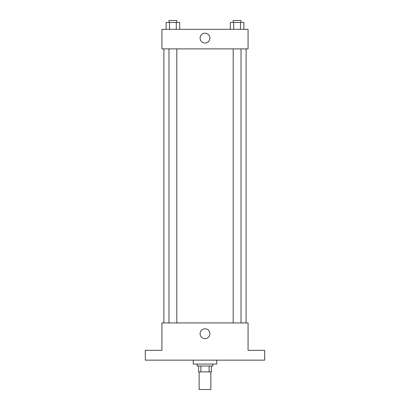 <?xml version="1.0" encoding="UTF-8"?>
<svg xmlns="http://www.w3.org/2000/svg" width="410" height="410" viewBox="0 0 410 410"><rect width="100%" height="100%" fill="white"/><g stroke="black" fill="none" stroke-linecap="round" stroke-linejoin="round"><path stroke-width="0.61" d="M199.127 371.88L199.127 389.5L210.873 389.5L210.873 371.88M209.12 366.007L209.12 371.88L198.64 371.88L198.64 366.007M209.12 371.88L211.36 371.88L211.36 366.007L211.36 371.88M212.831 364.049L212.831 366.007L197.169 366.007L197.169 364.049M200.879 366.007L200.879 371.88M193.253 360.139L193.253 364.049L216.746 364.049L216.746 360.139M264.706 360.139L145.294 360.139L145.294 350.35L161.935 350.35L161.935 322.942L248.065 322.942L248.065 350.35L264.706 350.35L264.706 360.139M209.91 333.709A4.91 4.91 0 0 1 202.545 337.963A4.91 4.91 0 0 1 202.545 329.455A4.91 4.91 0 0 1 209.91 333.709M246.108 48.882L246.108 322.942M233.187 322.942L233.187 48.882M176.812 48.882L176.812 322.942M248.065 48.882L161.935 48.882L161.935 29.31L248.065 29.31L248.065 48.882M209.91 38.12A4.91 4.91 0 0 1 202.545 42.368A4.91 4.91 0 0 1 202.545 33.866A4.91 4.91 0 0 1 209.91 38.12M243.883 29.31L243.883 22.458L230.323 22.458L230.323 29.31M240.496 22.458L240.496 29.31M233.715 22.458L233.715 29.31M233.187 22.458L233.187 20.5L241.018 20.5L241.018 22.458M179.677 29.31L179.677 22.458L166.117 22.458L166.117 29.31M176.285 22.458L176.285 29.31M169.504 22.458L169.504 29.31M168.982 22.458L168.982 20.5L176.812 20.5L176.812 22.458M163.892 48.882L163.892 322.942M241.018 322.942L241.018 48.882M168.982 48.882L168.982 322.942"/></g></svg>
